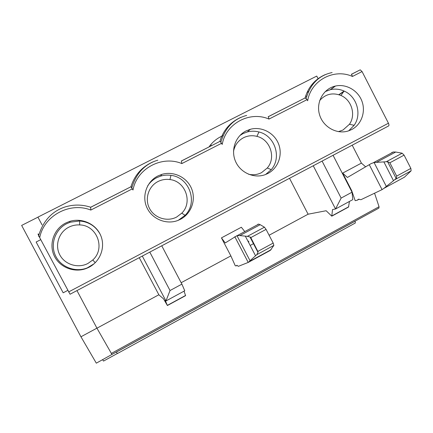 <?xml version="1.0" encoding="UTF-8"?>
<svg xmlns="http://www.w3.org/2000/svg" width="433" height="433" viewBox="0 0 433 433"><rect width="100%" height="100%" fill="white"/><g stroke="black" fill="none" stroke-linecap="round" stroke-linejoin="round"><path stroke-width="0.65" d="M116.417 352.056L355.12 221.187L355.336 222.984L117.354 353.572L116.39 352.013M96.927 328.154L80.949 336.782L96.31 363.163L111.952 354.443L96.949 328.192L76.96 290.581M68.576 291.956L388.439 123.216C389.083 124.634 389.121 125.554 388.553 125.976L70.043 294.24L39.706 237.679L38.012 234.02L38.986 234.258M42.066 224.916L37.925 217.122L316.74 76.078L318.19 78.903M268.325 116.704L268.99 119.075L307.078 99.628L305.097 97.831C308.383 86.876 315.078 79.142 325.194 74.633M304.67 98.167L305.097 97.831M304.94 98.026L268.146 116.742M325.21 91.607L330.579 89.609C335.18 88.635 339.689 89.111 344.094 91.049C356.862 96.359 362.118 114.252 354.156 125.299L348.695 130.826M338.395 131.654L343.001 130.019L349.426 124.276C356.126 114.994 351.704 99.942 340.966 95.493C332.668 92.332 325.584 93.993 319.706 100.488M338.817 94.681L344.132 91.065M374.561 193.21L379.054 206.73L378.913 208.089L111.952 354.443M359.141 199.169L357.128 200.263L355.174 200.663L351.699 190.65L351.342 190.839M308.42 214.026L269.11 235.238M253.473 243.682L250.696 245.181M181.167 282.717L230.859 255.892L235.265 265.77L236.299 265.889L236.851 265.277L238.367 266.333L248.217 262.425L249.213 261.602L250.041 260.72L236.975 235.666L239.871 235.574L247.378 236.358L250.366 237.084L250.799 237.603L258.128 251.974L256.801 254.658L250.041 260.72M158.862 294.776L139.247 257.678M158.814 294.786L96.949 328.192M351.309 74.33L360.224 69.837L362.058 71.553L352.462 76.457C333.946 68.111 311.024 80.322 307.663 100.759L307.078 99.628M388.439 123.216L362.058 71.553M352.197 145.179L361.403 163.117L342.682 173.113L347.412 177.47L371.157 163.582L374.074 162.516L386.252 161.753L402.154 153.206L395.719 152.032L393.38 151.983L391.697 152.578M365.631 166.802L361.403 163.117M374.074 162.516L386.312 186.406L383.995 188.306L404.422 177.2L411.112 170.851L410.863 168.399L404.086 155.133L402.154 153.206M339.061 94.757L344.354 91.168M131.583 187.413L132.146 186.542M209.009 146.949C212.63 141.797 217.328 138.024 223.092 135.621M241.609 133.9L242.209 134.024M305.574 96.25L306.77 96.191M335.142 86.113L330.249 89.685M351.574 74.254L352.462 76.457M219.677 141.504L220.153 141.299L222.226 144.416C225.837 123.443 249.771 110.713 268.99 119.075M130.934 186.764L132.996 190.011C136.877 168.48 161.882 155.193 181.855 163.571L221.626 143.263M351.775 129.51L348.646 130.842C337.042 134.836 323.083 127.145 319.527 114.669C315.765 102.253 323.446 88.576 335.478 86.037C346.167 83.629 357.95 90.389 361.907 101.111C365.961 111.795 361.468 124.482 351.775 129.51M157.829 175.993L161.807 174.391C173.481 170.791 186.894 177.221 191.521 188.523C196.268 199.77 191.332 213.675 180.512 219.282L178.05 220.402C166.445 225.003 152.102 219.179 146.922 207.634C141.596 196.154 146.652 181.6 157.829 175.993M245.987 130.972L250.415 129.272C261.586 126.225 274.208 132.801 278.522 143.821C282.949 154.792 278.246 168.112 267.989 173.427L265.25 174.64C254.122 178.791 240.51 172.832 235.601 161.547C230.556 150.327 235.357 136.308 245.987 130.972M65.686 223.044L69.334 221.523C81.539 217.431 95.725 223.731 100.64 235.303C105.69 246.821 100.488 261.299 89.095 267.204L86.833 268.254C74.72 273.277 59.646 267.567 54.201 255.762C48.604 244.028 53.941 228.938 65.686 223.044M351.699 190.65L342.682 173.113M404.086 155.133L389.862 162.786L396.671 176.096L396.417 178.12L393.51 180.729L383.93 162.023M389.862 162.786L387.567 161.682L386.252 161.753M386.312 186.406L393.51 180.729M383.995 188.306L382.063 189.627L360.922 199.716L358.519 199.202L357.128 200.263M244.791 231.585L241.349 227.244L221.447 237.874L225.22 242.956L236.975 235.666M237.203 265.397L236.299 265.889M257.808 224.294L258.718 224.121L260.184 224.689L264.444 227.19L266.068 229.393L273.185 243.081L273.878 245.387L270.257 250.436L248.217 262.425L234.8 236.699M161.753 245.787L181.903 284.118L170.028 290.532L165.963 300.962L165.179 300.28M181.903 284.118L184.75 290.776L165.963 300.962L142.3 256.065M165.162 300.242L167.403 305.53L163.495 298.813L158.819 294.797M184.041 291.16L185.589 295.642L167.419 305.519M230.859 255.892L221.447 237.874M181.438 161.016L181.855 163.571M90.659 207.31L90.806 210.065L132.374 188.837M149.796 252.103L170.028 290.532M322.087 161.087L341.139 198.076L335.537 208.993L313.243 165.763M333.058 155.29L352.034 192.187L352.792 199.629L335.537 208.993L332.56 209.545M332.539 209.507L331.775 216.159L326.136 210.736L308.09 214.205L289.515 178.293M219.845 141.423L181.351 161M130.988 186.731L90.67 207.239C82.265 204.479 73.783 204.371 65.226 206.909C51.868 211.25 42.948 221.03 38.477 236.239M349.436 201.453L348.533 207.05L331.911 216.089M352.034 192.187L341.139 198.076M265.608 174.504L271.264 169.639C282.051 157.531 274.901 135.643 258.95 131.978C255.048 130.955 251.156 130.95 247.286 131.962L242.951 133.629L239.898 135.518M181.806 213.139L176.621 217.057C167.23 222.069 154.5 218.091 149.553 208.506C144.46 198.996 148.459 186.314 157.996 181.53C161.774 179.641 165.763 178.986 169.958 179.565C185.497 181.2 192.934 202.308 181.806 213.139L185.07 215.325L178.277 220.31M147.68 185.849C149.98 182.336 152.995 179.619 156.719 177.687L160.611 176.123C163.999 175.105 167.452 174.851 170.965 175.36C189.448 177.324 198.298 202.428 185.07 215.325M94.118 263.751L87.336 267.859C75.504 272.768 60.788 267.188 55.467 255.654C50.001 244.19 55.213 229.452 66.677 223.693L70.243 222.205L79.64 220.976C88.808 221.826 95.617 226.194 100.072 234.08M68.782 227.211C72.208 225.485 75.835 224.722 79.661 224.922C97.024 225.187 105.76 248.569 92.781 259.979L87.98 263.432C78.173 268.66 64.939 264.715 59.841 254.94C54.59 245.246 58.823 232.212 68.782 227.211M233.511 151.431C234.729 145.266 238.053 140.709 243.47 137.764C247.752 135.648 252.233 135.183 256.91 136.368C270.322 139.431 276.335 157.839 267.258 168.009L261.548 172.632C257.462 174.71 253.143 175.251 248.596 174.261M40.756 239.655L36.139 242.015L63.169 292.811L67.748 290.397M80.949 336.782L21.65 225.42L37.952 217.171M102.621 359.704L103.536 361.073L117.283 353.534M248.407 242.074L248.932 241.793M111.265 353.452L379.054 206.73M90.806 210.065C70.032 201.675 43.879 215.553 39.706 237.679M382.063 189.627L369.268 164.675M411.112 170.851L395.199 179.489M396.671 176.096L410.863 168.399M395.719 152.032L376.77 162.191M371.157 163.582L371.514 163.393M245.446 236.391L255.508 255.692M271.09 249.706L249.213 261.602M273.878 245.387L256.801 254.658M273.185 243.081L257.954 251.34M266.068 229.393L250.799 237.603M264.444 227.19L247.378 236.358M260.184 224.689L239.871 235.574M185.578 295.463L167.36 305.368M130.983 186.618C134.69 174.986 142.089 166.71 153.179 161.785M219.926 141.261C223.412 129.981 230.448 121.987 241.029 117.273M348.76 206.752L331.981 215.872M209.669 146.614L209.491 146.267M211.401 145.732L210.806 144.595M248.033 241.36L248.558 241.078M340.966 95.493L344.094 91.049M349.426 124.276L354.156 125.299M360.224 69.837L351.434 74.319M335.478 86.037L330.579 89.609M332.133 72.549C319.045 75.304 310.401 83.899 306.201 98.334M306.932 92.689L308.588 91.368M387.567 161.682L395.87 177.898M373.457 162.656L393.38 151.983M257.743 251.887L250.209 237.419M237.3 235.595L258.718 224.121M220.11 141.288L181.292 161.081M131.08 186.688L90.513 207.375M157.818 160.178C144.882 163.999 136.216 173.211 131.816 187.814M246.664 115.432C233.76 118.772 225.182 127.659 220.922 142.089M250.415 129.272L247.286 131.962M86.833 268.254L87.336 267.859M305.368 97.809L268.184 116.769M69.334 221.523L70.243 222.205M79.661 224.922L79.64 220.976M92.781 259.979L95.244 262.701M161.807 174.391L160.611 176.123M169.958 179.565L170.965 175.36M256.91 136.368L258.95 131.978M267.258 168.009L271.264 169.639M210.341 146.267L210.01 145.58"/></g></svg>
